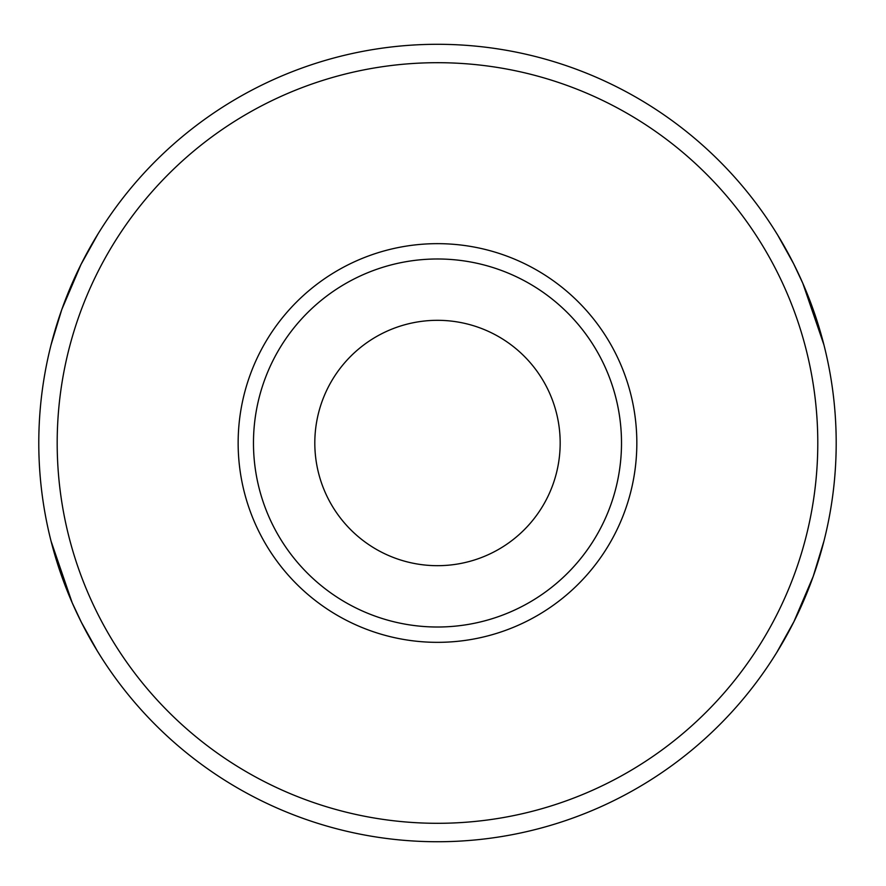 <?xml version="1.0" encoding="UTF-8"?>
<svg xmlns="http://www.w3.org/2000/svg" width="886" height="886" viewBox="0 0 886 886"><rect width="100%" height="100%" fill="white"/><g stroke="black" fill="none" stroke-linecap="round" stroke-linejoin="round"><path stroke-width="1.33" d="M560.173 443A122.678 122.678 0 0 0 376.151 336.758A122.678 122.678 0 0 0 376.151 549.242A122.678 122.678 0 0 0 560.173 443M621.507 443A184.011 184.011 0 0 1 437.496 627.011A184.011 184.011 0 0 1 253.474 443A184.011 184.011 0 0 0 529.496 602.358A184.011 184.011 0 0 0 529.496 283.642A184.011 184.011 0 0 0 253.474 443A184.011 184.011 0 0 1 437.496 258.989A184.011 184.011 0 0 1 621.507 443M238.146 443A199.35 199.35 0 0 0 537.171 615.637A199.35 199.35 0 0 0 537.171 270.363A199.35 199.35 0 0 0 238.146 443M817.789 443A380.293 380.293 0 0 0 247.338 113.652A380.293 380.293 0 0 0 247.338 772.348A380.293 380.293 0 0 0 817.789 443M100.129 230.515L99.276 231.877M98.091 233.782L81.014 264.438L61.776 309.579L51.056 344.853M51.056 541.147A398.7 398.7 0 0 1 388.035 47.379A398.7 398.7 0 0 1 836.196 443A398.7 398.7 0 0 1 51.056 541.147L72.165 602.69L81.446 622.426L97.272 650.867M97.925 651.93L100.129 655.485M774.851 655.485L775.704 654.123M776.889 652.218L793.967 621.562L813.204 576.421L823.925 541.147M823.925 344.853L802.816 283.31L793.535 263.574L777.72 235.133M777.066 234.07L774.851 230.515"/></g></svg>
